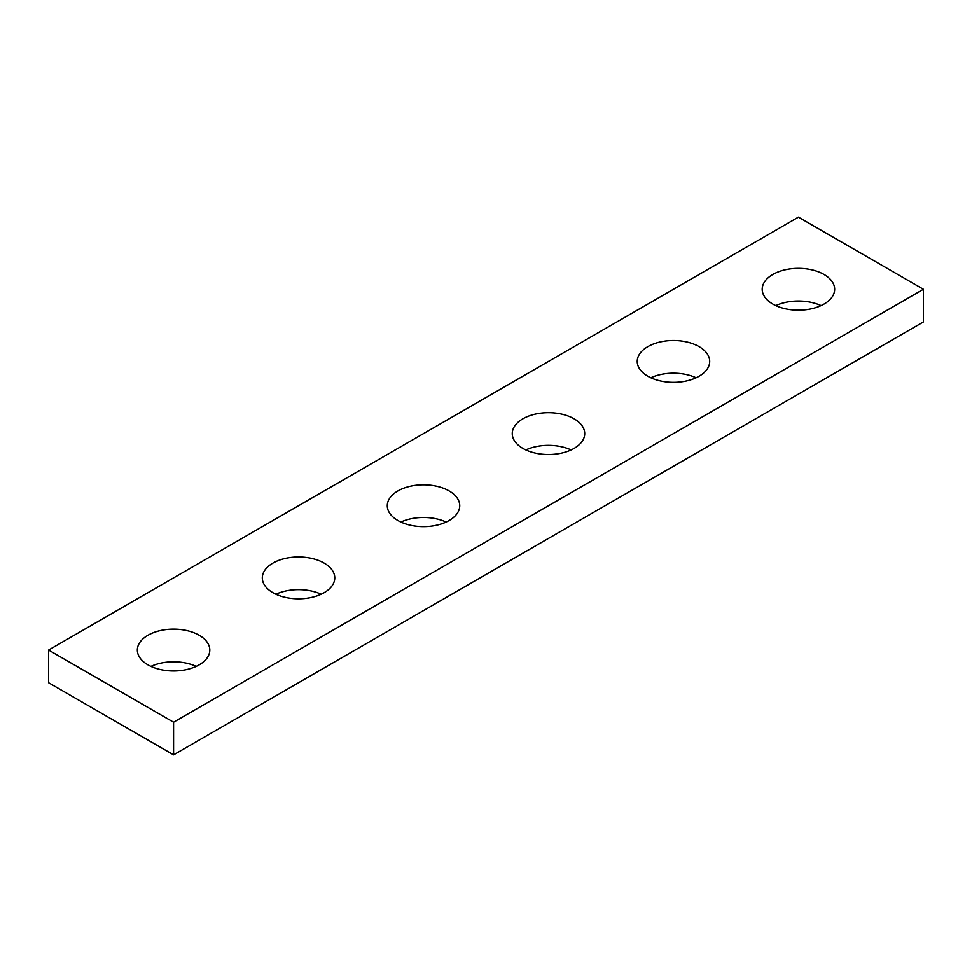 <?xml version="1.0" encoding="UTF-8"?>
<svg xmlns="http://www.w3.org/2000/svg" width="972" height="972" viewBox="0 0 972 972"><rect width="100%" height="100%" fill="white"/><g stroke="black" fill="none" stroke-linecap="round" stroke-linejoin="round"><path stroke-width="1.46" d="M923.4 289.291L798.425 217.133L48.6 650.049L48.6 682.709L173.575 754.867L923.4 321.951L923.4 289.291L173.575 722.196L173.575 754.867M48.6 650.049L173.575 722.196M772.813 304.078A36.231 20.922 0 0 0 812.288 308.61A36.231 20.922 0 0 0 834.656 289.291A36.231 20.922 0 0 0 798.425 268.369A36.231 20.922 0 0 0 762.194 289.291A36.231 20.922 0 0 0 772.813 304.078M821.061 305.621A36.231 20.922 0 0 0 775.79 305.621M647.838 376.225A36.231 20.922 0 0 0 687.326 380.769A36.231 20.922 0 0 0 709.694 361.438A36.231 20.922 0 0 0 673.462 340.516A36.231 20.922 0 0 0 637.231 361.438A36.231 20.922 0 0 0 647.838 376.225M696.086 377.768A36.231 20.922 0 0 0 650.827 377.768M522.863 448.384A36.231 20.922 0 0 0 562.351 452.916A36.231 20.922 0 0 0 584.719 433.585A36.231 20.922 0 0 0 548.487 412.675A36.231 20.922 0 0 0 512.256 433.585A36.231 20.922 0 0 0 522.863 448.384M571.123 449.927A36.231 20.922 0 0 0 525.852 449.927M397.9 520.53A36.231 20.922 0 0 0 437.376 525.062A36.231 20.922 0 0 0 459.744 505.744A36.231 20.922 0 0 0 423.513 484.821A36.231 20.922 0 0 0 387.281 505.744A36.231 20.922 0 0 0 397.9 520.53M446.148 522.073A36.231 20.922 0 0 0 400.877 522.073M272.925 592.689A36.231 20.922 0 0 0 312.413 597.221A36.231 20.922 0 0 0 334.769 577.89A36.231 20.922 0 0 0 298.538 556.98A36.231 20.922 0 0 0 262.306 577.89A36.231 20.922 0 0 0 272.925 592.689M321.173 594.232A36.231 20.922 0 0 0 275.914 594.232M147.951 664.836A36.231 20.922 0 0 0 187.438 669.368A36.231 20.922 0 0 0 209.806 650.049A36.231 20.922 0 0 0 173.575 629.127A36.231 20.922 0 0 0 137.344 650.049A36.231 20.922 0 0 0 147.951 664.836M196.21 666.379A36.231 20.922 0 0 0 150.939 666.379"/></g></svg>
